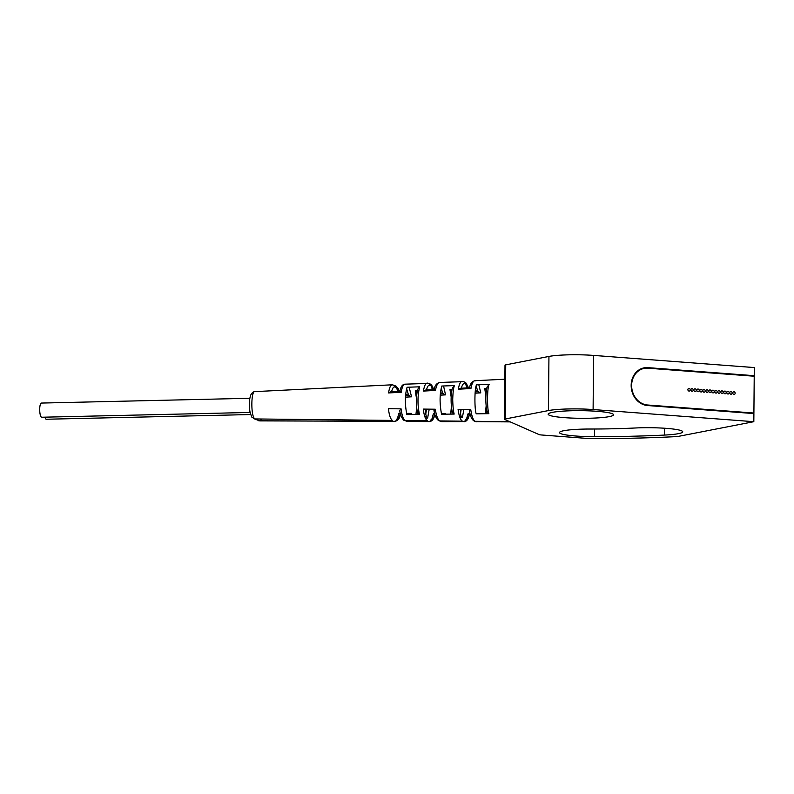 <?xml version="1.0" encoding="UTF-8"?>
<svg xmlns="http://www.w3.org/2000/svg" width="794" height="794" viewBox="0 0 794 794"><rect width="100%" height="100%" fill="white"/><g stroke="black" fill="none" stroke-linecap="round" stroke-linejoin="round"><path stroke-width="1.19" d="M594.557 436.68A189.687 22.133 -179.5 0 0 664.429 435.072A32.703 3.811 -179.5 0 0 682.721 431.807A32.703 3.811 -179.5 0 0 635.607 427.976A124.271 14.5 -179.5 0 1 589.833 429.028A32.703 3.811 -179.5 0 0 559.492 432.571A32.703 3.811 -179.5 0 0 594.557 436.68L594.617 429.018M676.101 436.621A5.449 0.635 -179.5 0 0 678.314 436.392L753.824 421.693L593.108 409.545A32.703 3.811 -179.5 0 0 548.465 410.577L505.252 418.984A5.449 0.635 -179.5 0 0 504.527 419.292A5.449 0.635 -179.5 0 0 504.716 419.46L539.096 434.586A5.449 0.635 -179.5 0 0 541.647 434.993L587.759 438.477A5.449 0.635 -179.5 0 0 590.736 438.586A206.033 24.038 -179.5 0 0 676.101 436.621M552.495 412.344A32.703 3.811 -179.5 0 0 548.148 414.2A32.703 3.811 -179.5 0 0 572.414 418.101A32.703 3.811 -179.5 0 0 609.216 416.632A32.703 3.811 -179.5 0 0 613.554 414.776A32.703 3.811 -179.5 0 0 589.297 410.875A32.703 3.811 -179.5 0 0 552.495 412.344M753.824 421.693L753.903 413.575L647.547 405.536A19.076 16.446 79 0 1 631.26 387.541A19.076 16.446 79 0 1 644.063 367.86A19.076 16.446 79 0 1 647.874 367.642L754.231 375.681L754.3 367.562L593.584 355.414A32.703 3.811 -179.5 0 0 548.942 356.437L505.728 364.853A5.449 0.635 0.5 0 0 505.004 365.161L504.527 419.292M754.231 375.681L752.226 376.078M642.574 368.714L642.445 368.704A19.076 16.446 79 0 0 641.403 368.664M716.019 390.4A1.36 1.171 79 0 0 715.999 393.109A1.36 1.171 79 0 0 716.019 390.4M647.864 368.188A18.53 15.969 79 0 0 644.162 368.396A18.53 15.969 79 0 0 631.726 387.512A18.53 15.969 79 0 0 647.547 405L753.903 413.039L754.221 376.227L647.864 368.188M733.964 394.469A1.36 1.171 79 0 0 733.984 391.76A1.36 1.171 79 0 0 733.964 394.469M730.966 394.241A1.36 1.171 79 0 0 730.996 391.531A1.36 1.171 79 0 0 730.966 394.241M727.979 394.013A1.36 1.171 79 0 0 727.999 391.303A1.36 1.171 79 0 0 727.979 394.013M724.982 393.784A1.36 1.171 79 0 0 725.001 391.075A1.36 1.171 79 0 0 724.982 393.784M721.984 393.556A1.36 1.171 79 0 0 722.014 390.856A1.36 1.171 79 0 0 721.984 393.556M718.997 393.338A1.36 1.171 79 0 0 719.017 390.628A1.36 1.171 79 0 0 718.997 393.338M713.002 392.881A1.36 1.171 79 0 0 713.032 390.172A1.36 1.171 79 0 0 713.002 392.881M710.015 392.653A1.36 1.171 79 0 0 710.034 389.943A1.36 1.171 79 0 0 710.015 392.653M707.017 392.425A1.36 1.171 79 0 0 707.047 389.725A1.36 1.171 79 0 0 707.017 392.425M704.03 392.206A1.36 1.171 79 0 0 704.05 389.497A1.36 1.171 79 0 0 704.03 392.206M701.033 391.978A1.36 1.171 79 0 0 701.052 389.268A1.36 1.171 79 0 0 701.033 391.978M698.035 391.75A1.36 1.171 79 0 0 698.065 389.04A1.36 1.171 79 0 0 698.035 391.75M695.048 391.521A1.36 1.171 79 0 0 695.068 388.812A1.36 1.171 79 0 0 695.048 391.521M692.05 391.293A1.36 1.171 79 0 0 692.07 388.594A1.36 1.171 79 0 0 692.05 391.293M689.053 391.075A1.36 1.171 79 0 0 689.083 388.365A1.36 1.171 79 0 0 689.053 391.075M753.903 413.039L751.898 413.426M250.706 414.547L46.27 419.242A7.086 1.846 -91.3 0 1 46.042 419.192A7.086 1.846 -91.3 0 1 44.911 417.158M250.12 412.453L41.715 417.237A7.086 1.846 -91.3 0 1 41.486 417.187A7.086 1.846 -91.3 0 1 39.7 409.764A7.086 1.846 -91.3 0 1 41.387 403.064L249.832 398.28M259.846 420.889L255.112 418.944C250.606 417.753 250.854 388.812 255.35 391.69M400.067 414.131L400.067 414.131C399.203 417.922 398.082 419.589 396.692 419.103A2.184 2.094 113.7 0 1 394.509 421.316L259.737 420.889L253.921 418.696C251.122 415.748 252.571 419.966 249.971 411.709C248.909 405.436 249.147 399.938 250.666 395.214C251.797 392.871 253.207 391.67 254.904 391.601L254.993 391.601M261.563 419.014L260.174 420.81M397.288 419.202L398.836 413.287L400.305 413.307M406.578 413.356L411.411 413.396L411.223 414.547M409.059 420.592L408.126 421.376M407.709 421.485L405.178 420.552C403.322 419.51 401.963 415.609 401.079 408.85L388.415 408.712C389.219 415.341 390.569 419.242 392.454 420.413L255.112 418.944A3.275 3.136 -66.3 0 1 253.911 418.686M434.646 414.319L434.646 414.319C433.732 418.101 432.561 419.738 431.132 419.242A2.184 2.094 113.7 0 1 428.949 421.455L429.504 421.574C432.264 421.267 434.01 418.885 434.765 414.428M431.837 419.331L433.425 413.565L434.665 413.575M441.424 413.634L445.365 413.664L445.295 414.17M442.973 420.959L442.258 421.505M441.811 421.624L439.003 420.751C436.64 419.47 434.963 416.086 433.971 410.597M469.214 414.518L469.214 414.518C468.242 418.279 467.031 419.897 465.572 419.371A2.184 2.094 113.7 0 1 463.388 421.584L441.663 421.624L439.807 420.929C437.901 419.847 436.392 415.947 435.271 409.218L423.252 409.089C424.115 415.689 425.515 419.589 427.45 420.79L405.178 420.552A2.184 2.094 -66.3 0 1 404.364 420.373M466.376 419.46L468.013 413.833L470.048 413.853M477.631 421.326L477.134 421.634M476.658 421.763L475.12 421.465A2.184 2.094 -66.3 0 0 475.914 421.634L475.169 421.306C473.254 420.294 471.785 416.393 470.763 409.605L458.088 409.466C459.011 416.056 460.46 419.957 462.436 421.167L439.807 420.929A2.184 2.094 -66.3 0 1 438.983 420.741M510.254 421.892L475.914 421.634L509.946 421.763M478.812 384.743L480.777 392.861L475.06 393.189M467.071 387.919L465.512 383.83M443.568 385.973L445.533 394.866L440.253 395.174M432.472 389.705L431.013 385.785M409.138 387.184L411.56 396.811L405.466 397.159M397.873 391.492L396.504 387.73M450.655 414.111L451.429 406.637M451.171 397.02L449.98 389.636L452.014 389.566M463.855 409.525L462.366 417.674L460.014 417.694M429.217 409.158L427.629 418.051L425.386 418.071M415.947 414.488L416.711 407.243M416.443 397.993L415.242 390.847L417.267 390.777M485.898 396.047L484.717 388.435L486.752 388.365M485.352 413.714L486.146 406.012M486.444 390.191L484.717 388.435M486.821 410.895L486.782 413.694M460.53 409.496L460.49 413.724L461.106 416.195L462.366 417.674M452.094 411.332L452.064 414.091M451.697 391.353L449.98 389.636M461.135 409.496L460.49 413.724M426.507 409.128L425.773 414.18L426.348 416.542L427.629 418.051M425.812 409.118L425.773 414.18M417.376 411.749L417.346 414.478M415.242 390.847L416.949 392.524M468.351 387.859L464.937 383.581C463.478 383.045 462.267 384.663 461.294 388.435M439.638 382.46L463.706 381.626L466.138 383.135L468.52 387.849M462.783 381.467C460.887 380.773 459.379 383.353 458.267 389.209L470.941 388.534C471.983 382.857 473.512 380.286 475.517 380.832M458.267 389.209L460.292 388.266L469.78 387.78L470.941 388.534M392.772 384.921C390.916 384.326 389.507 387.006 388.554 392.941L401.228 392.266C402.161 386.43 403.59 383.78 405.496 384.286M433.762 389.636L431.42 385.963L429.921 385.308A2.184 2.094 -66.3 0 0 428.73 383.373L404.92 384.177M427.777 383.194C425.892 382.569 424.433 385.199 423.41 391.075L435.43 390.43C436.601 384.673 438.169 382.053 440.134 382.579M504.875 379.224L474.991 380.703M509.748 421.674L475.169 421.306A2.184 2.094 -66.3 0 1 474.346 421.118C471.993 419.897 470.346 416.493 469.413 410.915M419.46 414.458C417.426 404.791 417.505 395.581 419.708 386.807L407.084 387.264C404.89 395.015 404.811 404.126 406.846 414.587L419.46 414.458L417.316 411.491C415.947 405.258 416.026 397.913 417.555 389.487L419.708 386.807M454.426 385.596L441.801 386.033C439.618 394.082 439.539 403.481 441.553 414.21L454.178 414.071C453.374 411.381 452.888 406.518 452.719 399.481C452.967 392.167 453.543 387.541 454.426 385.596L452.282 388.335C450.803 395.323 450.724 402.895 452.034 411.054L454.178 414.071M476.261 413.813L488.886 413.674C486.801 407.788 487.357 386.311 489.144 384.385L476.519 384.822C474.346 388.663 474.534 410.548 476.261 413.813M489.144 384.385L487 387.194C485.531 394.419 485.452 402.221 486.762 410.607L488.886 413.674M486.672 409.506L486.762 410.607M417.227 410.429L417.316 411.491M451.955 409.972L452.034 411.054M470.763 409.605L469.532 411.014M469.264 414.686L468.013 413.833M441.494 413.942L442.089 414.21M434.08 410.687L435.271 409.218M434.705 414.488L433.425 413.565M444.58 414.18L445.365 413.664M406.558 413.346L408.374 414.577M399.819 410.379L401.079 408.85M408.463 414.18L409.277 414.349M400.136 414.279L398.836 413.287M409.089 414.339L411.411 413.396M476.202 385.963L477.809 391.551L475.358 390.469M477.809 391.551L480.777 392.861M425.713 390.072L434.278 389.616L425.485 390.062L423.41 391.075M434.199 389.636L435.43 390.43M440.501 392.544L445.533 394.866M429.921 385.308C428.502 384.802 427.331 386.44 426.408 390.221M390.906 391.869L399.997 391.382L390.688 391.859L388.554 392.941M399.928 391.402L401.228 392.266M405.714 394.092L411.56 396.811M399.174 391.422L396.97 387.938A2.184 2.094 -66.3 0 0 395.769 386.003L398.3 388.742L399.342 391.412M664.429 435.072L664.489 428.224M505.252 418.984L505.728 364.853M548.942 356.437L548.465 410.577M593.584 355.414L593.108 409.545M647.874 367.642L642.445 368.704M647.547 405L645.889 405.317M256.571 418.964A3.275 3.136 -66.3 0 0 257.147 419.837M258.139 420.552A3.275 3.136 -66.3 0 0 259.33 420.8L394.509 421.316M428.949 421.455L407.034 421.366A2.184 2.094 -66.3 0 1 406.21 421.187M463.388 421.584L441.107 421.495A2.184 2.094 -66.3 0 1 440.293 421.316M461.106 416.195L459.498 416.215M426.348 416.542L424.81 416.552M465.88 383.998A2.184 2.094 -66.3 0 0 464.689 382.063M464.937 383.581A2.184 2.094 -66.3 0 0 463.736 381.646M469.323 414.686L470.276 414.696L469.323 414.706M478.564 391.71L475.189 391.889M460.52 388.276L469.691 387.8M441.285 387.899L442.655 393.496M443.32 393.645L440.362 393.804M431.42 385.963A2.184 2.094 -66.3 0 0 430.229 384.028M406.637 388.762L408.622 395.372M409.257 395.511L405.555 395.71M396.97 387.938L394.916 387.035A2.184 2.094 -66.3 0 0 393.715 385.1M394.916 387.035C393.536 386.559 392.405 388.216 391.541 392.008M640.341 369.141L644.162 368.396M399.71 410.29C400.484 417.068 403.918 420.959 404.384 420.383L407.59 421.485L429.504 421.574M395.74 385.983L392.176 384.802L254.914 391.611M463.994 421.713C466.614 421.614 468.391 419.252 469.343 414.627M475.11 421.465L474.365 421.138M395.055 421.435C398.399 420.234 400.107 417.843 400.176 414.24M474.842 380.703C471.755 381.696 470.018 384.088 469.611 387.879M439.499 382.45C436.482 383.363 434.695 385.775 434.149 389.695M428.7 383.353L431.628 385.07L433.931 389.626M404.9 384.167C402.36 384.425 400.682 386.857 399.878 391.462"/></g></svg>
